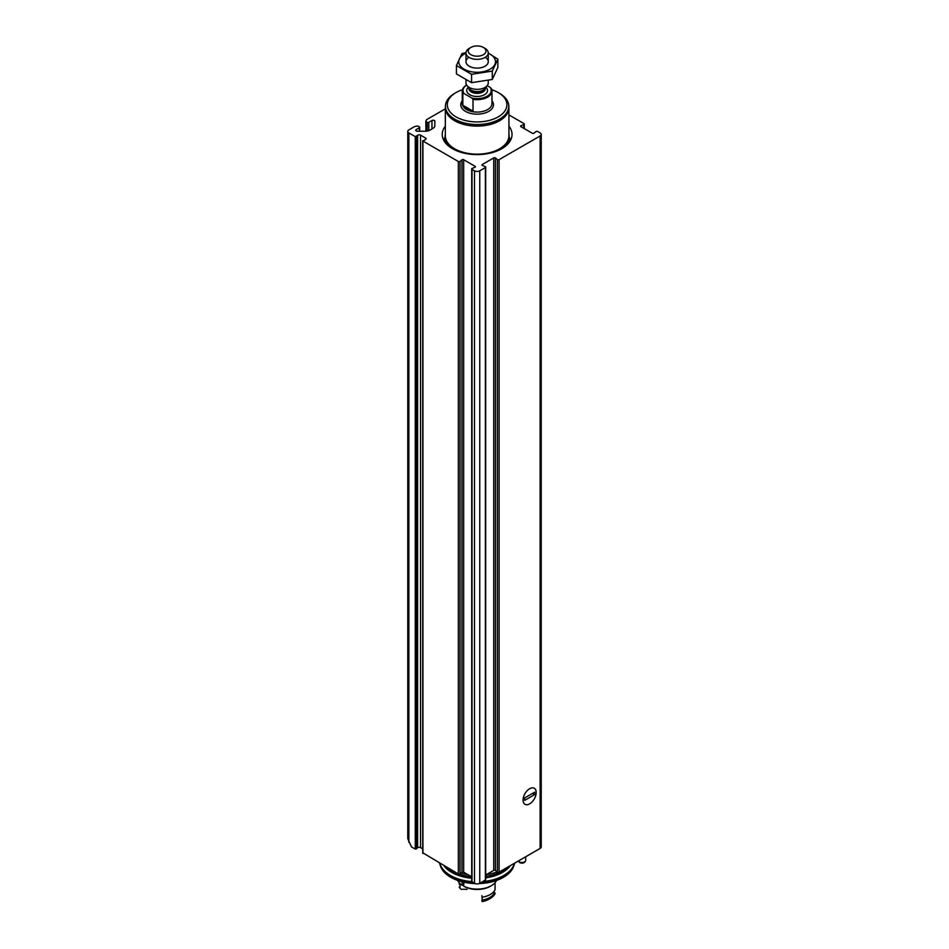 <?xml version="1.0" encoding="UTF-8"?>
<svg xmlns="http://www.w3.org/2000/svg" width="949" height="949" viewBox="0 0 949 949"><rect width="100%" height="100%" fill="white"/><g stroke="black" fill="none" stroke-linecap="round" stroke-linejoin="round"><path stroke-width="1.42" d="M419.363 131.235L419.363 127.771A1.115 0.641 0 0 0 419.363 126.858L418.331 126.264A1.115 0.641 0 0 0 417.252 126.098L414.772 126.478L408.865 129.894A3.713 2.147 0 0 0 407.773 131.413A3.713 2.147 0 0 0 408.865 132.931L415.271 136.62L417.619 135.351A1.862 1.068 0 0 1 420.537 135.126L425.532 138.008A1.862 1.068 0 0 1 426.077 138.768A1.862 1.068 0 0 1 425.152 139.693L422.934 141.057L458.331 161.484A1.115 0.641 0 0 0 460.028 161.401L461.973 159.8A1.115 0.641 0 0 1 463.67 159.717L475.093 166.312A1.115 0.641 0 0 1 474.939 167.297L472.175 168.412A1.115 0.641 0 0 0 472.021 169.397L474.5 170.82A3.713 2.147 0 0 0 479.755 170.82L485.378 167.57A1.115 0.641 0 0 0 485.224 166.597L482.46 165.47A1.115 0.641 0 0 1 482.317 164.497L493.729 157.902A1.115 0.641 0 0 1 495.437 157.985L497.371 159.586A1.115 0.641 0 0 0 499.067 159.669L540.135 135.956A3.713 2.147 0 0 0 541.227 134.438A3.713 2.147 0 0 0 540.135 132.931L537.668 131.496A1.115 0.641 0 0 0 535.96 131.579L534.026 133.18A1.115 0.641 0 0 1 532.33 133.263L520.906 126.668A1.115 0.641 0 0 1 521.06 125.695L523.824 124.568A1.115 0.641 0 0 0 523.978 123.595L508.913 114.9M445.342 108.827L426.587 119.657L425.911 121.092A1.115 0.641 0 0 0 426.208 121.721L427.24 122.314A1.115 0.641 0 0 0 428.818 122.314L431.961 120.499A1.673 0.961 0 0 1 433.788 120.286A1.673 0.961 0 0 1 434.82 121.175L434.82 125.743A6.679 3.855 0 0 1 432.851 128.471L430.027 130.108A6.679 3.855 0 0 1 425.294 131.235L417.394 131.235A1.673 0.961 0 0 1 415.721 130.274A1.673 0.961 0 0 1 416.22 129.586L419.363 127.771M422.72 848.845L420.537 847.599A1.862 1.068 0 0 0 417.619 847.813L415.271 849.094L411.486 846.911L407.773 838.702L407.773 131.413M485.698 875.002L493.729 870.375A1.115 0.641 0 0 1 495.437 870.458L497.371 872.048A1.115 0.641 0 0 0 499.067 872.143L540.135 848.43A3.713 2.147 0 0 0 541.227 846.911L541.227 134.438M471.7 168.934L471.7 881.407A1.115 0.641 0 0 0 472.021 881.858L474.5 883.294A3.713 2.147 0 0 0 479.755 883.294L485.378 880.043A1.115 0.641 0 0 0 485.698 879.593L485.698 167.119M422.934 852.914L458.331 873.958A1.115 0.641 0 0 0 460.028 873.875L461.973 872.273A1.115 0.641 0 0 1 463.67 872.19L471.7 876.829M529.637 803.862A9.288 5.362 -60 0 1 523.077 800.066A9.288 5.362 -60 0 1 529.637 788.702A9.288 5.362 -60 0 1 536.197 792.486A9.288 5.362 -60 0 1 529.637 803.862M508.913 126.11A34.899 20.154 180 0 1 512.033 134.438A34.899 20.154 180 0 1 477.122 154.592A34.899 20.154 180 0 1 442.222 134.438A34.899 20.154 180 0 1 445.342 126.11M497.193 871.906A38.055 21.969 180 0 1 486.517 874.539M467.738 874.539A38.055 21.969 180 0 1 460.941 873.127M514.394 863.293A37.687 21.756 180 0 1 482.709 881.585M471.748 881.609A37.687 21.756 180 0 1 439.85 863.293M514.595 863.175A37.687 21.756 180 0 1 514.133 864.978A37.687 21.756 180 0 1 481.131 882.499M473.112 882.499A37.687 21.756 180 0 1 440.122 864.978A37.687 21.756 180 0 1 439.648 863.175M514.133 864.978L513.741 866.152A37.296 21.53 180 0 1 479.162 883.566M475.081 883.566A37.296 21.53 180 0 1 440.514 866.152L440.122 864.978M518.403 860.98A3.713 2.147 0 0 0 518.569 861.241L519.257 862.131A2.966 1.708 0 0 0 519.862 862.641A2.966 1.708 0 0 0 524.667 862.131L525.343 861.241A3.713 2.147 0 0 0 525.675 860.363L525.675 856.781M518.569 861.241A3.713 2.147 0 0 0 519.328 861.882A3.713 2.147 0 0 0 525.343 861.241M509.186 137.391A34.899 20.154 180 0 1 510.728 139.894M443.527 139.894A34.899 20.154 180 0 1 445.057 137.391M487.181 85.671L490.206 87.415A14.105 8.15 180 0 1 487.098 96.24A14.105 8.15 180 0 1 471.819 98.032L464.049 93.548A14.105 8.15 180 0 1 466.623 85.042A14.852 8.577 180 0 0 462.27 91.092L462.27 103.512A14.852 8.577 180 0 0 477.122 112.089A14.852 8.577 180 0 0 491.973 103.512L491.973 91.092A14.852 8.577 180 0 1 473.017 99.325L471.819 98.032M464.049 93.548L462.851 93.453A14.852 8.577 180 0 1 462.27 91.092M490.206 87.415L491.404 88.72A14.852 8.577 180 0 1 491.973 91.092M473.017 99.325L473.017 111.152A14.852 8.577 0 0 1 462.851 105.28L473.017 111.152M462.851 93.453L462.851 105.28M484.998 48.375L483.397 47.45A8.861 5.113 180 0 1 483.397 54.686A8.861 5.113 180 0 1 470.858 54.686A8.861 5.113 180 0 1 470.858 47.45A8.861 5.113 180 0 1 483.397 47.45L484.998 48.375A11.139 6.429 180 0 1 488.261 52.93A11.139 6.429 180 0 1 477.122 59.36A11.139 6.429 180 0 1 465.983 52.93A11.139 6.429 180 0 1 469.245 48.375L470.858 47.45M488.261 80.463L488.261 82.907A11.139 6.429 180 0 1 487.3 85.529A11.139 6.429 180 0 1 477.122 89.336A11.139 6.429 180 0 1 466.955 85.529A11.139 6.429 180 0 1 465.983 82.907L465.983 80.024M491.796 89.752A29.799 17.201 180 0 1 498.201 92.563L498.201 92.563A29.799 17.201 180 0 1 498.201 116.893A29.799 17.201 180 0 1 456.054 116.893A29.799 17.201 180 0 1 456.054 92.563A29.799 17.201 180 0 1 462.448 89.752M499.506 93.322L498.201 92.563L499.506 93.322A31.649 18.28 180 0 1 508.783 106.241A31.649 18.28 180 0 1 477.122 124.521A31.649 18.28 180 0 1 445.472 106.241A31.649 18.28 180 0 1 454.737 93.322L456.054 92.563M508.783 106.241L508.783 107.759A31.649 18.28 180 0 1 477.122 126.039A31.649 18.28 180 0 1 445.472 107.759L445.472 106.241M508.783 106.098A31.78 18.351 180 0 1 508.913 107.759A31.78 18.351 180 0 1 477.122 126.11A31.78 18.351 180 0 1 445.342 107.759A31.78 18.351 180 0 1 445.472 106.098M497.834 59.146L497.834 67.509L492.282 79.467L471.582 82.67L456.422 73.915L456.422 65.552L471.582 74.307L492.282 71.104L497.834 59.146L488.261 53.037M466.006 52.586L461.961 53.595L456.422 65.552M471.582 82.67L471.582 74.307M492.282 79.467L492.282 71.104M468.96 57.308A11.139 6.429 0 0 0 469.245 66.228A11.139 6.429 0 0 0 484.998 66.228A11.139 6.429 0 0 0 485.295 57.308M465.983 53.239A18.375 10.617 0 0 0 464.132 54.176A18.375 10.617 0 0 0 464.725 69.514A18.375 10.617 0 0 0 491.238 68.482A18.375 10.617 0 0 0 488.261 53.239M536.197 792.486A9.288 5.362 120 0 0 534.275 788.239A9.288 5.362 120 0 0 524.999 793.601A9.288 5.362 120 0 0 524.999 804.325A9.288 5.362 120 0 0 532.152 801.834A9.288 5.362 120 0 0 536.197 792.486M534.631 794.61L534.631 792.19L524.655 797.943L524.655 800.375L534.631 794.61L532.531 793.4M463.753 885.559L462.187 885.251L462.187 881.799M463.753 886.164L464.808 886.769A18.565 10.724 0 0 0 481.926 889.094A18.565 10.724 0 0 0 490.253 886.33L491.309 885.714A20.048 11.578 0 0 1 463.753 886.164L463.753 882.167M491.309 885.714A20.048 11.578 0 0 0 496.529 880.458M457.726 880.458A20.048 11.578 0 0 0 462.187 885.251M459.197 882.712L459.197 884.16A18.565 10.724 180 0 1 460.016 884.041L460.016 887.374A18.565 10.724 0 0 0 459.197 887.493L461.261 889.367A18.565 10.724 180 0 1 467.062 889.391M495.058 882.712L495.058 889.711A18.565 10.724 0 0 1 481.926 897.279L481.89 895.595M460.016 886.105A18.565 10.724 0 0 0 459.197 887.493M494.227 891.099L494.227 893.151A18.565 10.724 0 0 0 495.058 893.045L495.058 893.65A18.565 10.724 0 0 1 490.253 898.454A18.565 10.724 0 0 1 481.926 901.23L481.926 900.625A18.565 10.724 0 0 0 482.128 900.138A17.817 10.285 0 0 0 494.227 893.151M482.128 897.256L482.128 900.138M481.926 900.625A18.565 10.724 0 0 0 495.058 893.045M490.253 898.454L488.937 899.213A16.714 9.644 0 0 1 482.365 901.55L481.926 901.23M408.865 842.368L408.865 132.931M415.271 849.094L415.271 136.62M416.22 130.95L416.22 129.586M431.961 128.981L431.961 120.499M428.818 130.654L428.818 122.314M427.24 131.069L427.24 122.314M426.208 131.199L426.208 121.721M425.911 131.223L425.911 121.425M540.135 848.43L540.135 135.956M499.067 872.143L499.067 159.669M485.378 880.043L485.378 167.57M479.755 883.294L479.755 170.82M474.5 883.294L474.5 170.82M472.021 881.858L472.021 169.397M458.331 873.958L458.331 161.484M422.934 853.519L422.934 141.057M416.433 848.999L416.433 136.537M417.619 847.813L417.619 135.351M420.537 847.599L420.537 135.126M425.532 139.515L425.532 138.008M460.028 873.875L460.028 161.401M461.973 872.273L461.973 159.8M463.67 872.19L463.67 159.717M475.093 167.226L475.093 166.312M482.317 165.399L482.317 164.497M493.729 870.375L493.729 157.902M495.437 870.458L495.437 157.985M497.371 872.048L497.371 159.586M521.06 126.763L521.06 125.695M523.824 128.352L523.824 124.568M507.62 867.208A35.991 20.783 180 0 1 485.698 876.342M471.451 876.686A35.991 20.783 180 0 1 459.102 874.148M457.987 873.768A35.991 20.783 180 0 1 446.635 867.208M510.408 865.595A35.991 20.783 180 0 1 485.698 877.861M471.7 878.216A35.991 20.783 180 0 1 443.847 865.595M485.935 87.284A10.392 6.002 180 0 1 483.907 95.03A10.392 6.002 180 0 1 470.348 95.03A10.392 6.002 180 0 1 468.32 87.284M487.3 85.529L484.856 88.672A8.47 4.887 180 0 1 477.122 91.567A8.47 4.887 180 0 1 469.399 88.672L466.955 85.529M485.224 88.198A8.173 4.721 180 0 1 477.122 92.302A8.173 4.721 180 0 1 469.02 88.198M485.295 88.115L485.295 88.66A8.173 4.721 180 0 1 477.122 93.382A8.173 4.721 180 0 1 468.96 88.66L468.96 88.115M491.973 100.796A16.335 9.431 180 0 1 477.122 114.165A16.335 9.431 180 0 1 462.27 100.796M508.913 107.759L508.913 135.814A31.78 18.351 180 0 1 477.122 154.165A31.78 18.351 180 0 1 445.342 135.814L445.342 107.759M508.913 134.604A31.922 18.434 180 0 1 490.574 153.038M463.681 153.038A31.922 18.434 180 0 1 445.342 134.604M508.913 134.402A32.064 18.506 180 0 1 509.186 136.834L509.186 136.834A32.064 18.506 180 0 1 501.452 148.886M452.792 148.886A32.064 18.506 180 0 1 445.057 136.834L445.057 136.834A32.064 18.506 180 0 1 445.342 134.402M419.683 131.235L419.683 127.32M425.876 131.223L425.876 121.258M422.72 853.222L422.72 140.749M524.299 128.637L524.299 124.046M465.983 52.93L465.983 61.673M488.261 52.93L488.261 61.673M508.913 134.295L509.186 142.409M445.342 134.295L445.057 142.409"/></g></svg>
